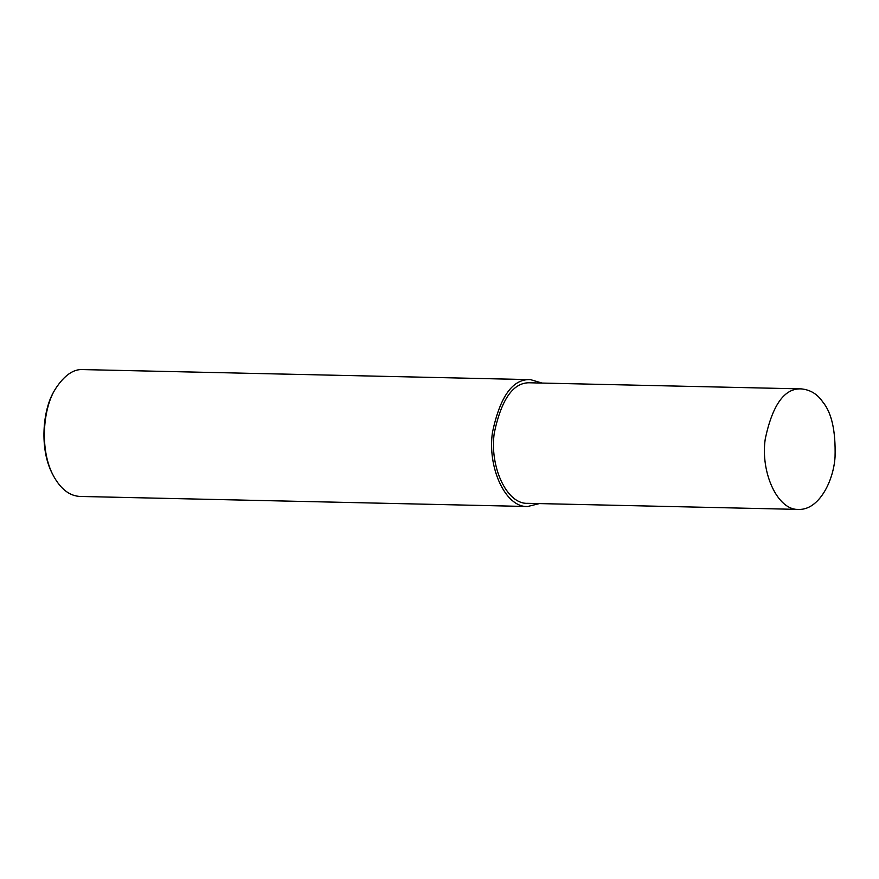 <?xml version="1.0" encoding="UTF-8"?>
<svg xmlns="http://www.w3.org/2000/svg" width="879" height="879" viewBox="0 0 879 879"><rect width="100%" height="100%" fill="white"/><g stroke="black" fill="none" stroke-linecap="round" stroke-linejoin="round"><path stroke-width="1.32" d="M542.068 383.068L530.509 379.64L83.022 369.587C73.484 368.894 64.31 375.3 55.498 388.804C42.851 408.372 39.423 450.301 53.542 476.011C60.794 489.185 69.672 495.998 80.176 496.448L527.653 506.502L539.365 503.59M55.498 388.804L54.718 390.155C42.467 409.109 39.137 449.729 52.817 474.627L53.542 476.011M530.509 379.64C512.864 378.662 500.195 396.165 492.504 432.149C487.186 467.123 505.293 507.721 527.653 506.502M801.384 388.892L530.433 382.804C513.677 381.882 501.634 398.506 494.328 432.699C489.273 465.925 506.48 504.491 527.73 503.326L798.67 509.413C818.646 510.183 833.512 481.604 835.05 456.915C835.764 430.886 831.644 412.537 822.689 401.868C817.481 394.144 810.383 389.815 801.384 388.892C784.628 387.969 772.586 404.593 765.279 438.786C760.225 472.012 777.432 510.578 798.67 509.413"/></g></svg>
